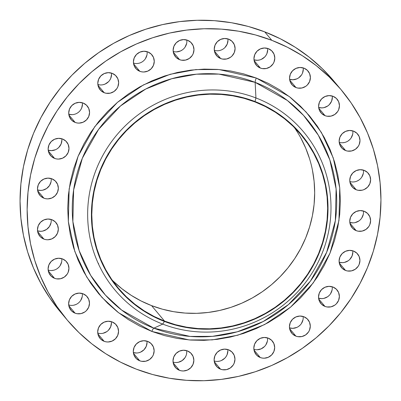 <?xml version="1.0" encoding="UTF-8"?>
<svg xmlns="http://www.w3.org/2000/svg" width="401" height="401" viewBox="0 0 401 401"><rect width="100%" height="100%" fill="white"/><g stroke="black" fill="none" stroke-linecap="round" stroke-linejoin="round"><path stroke-width="0.6" d="M303.963 68.16A10.546 10.256 -40 0 1 308.053 71.077A10.546 10.256 -40 0 1 308.334 83.814A10.546 10.256 -40 0 1 295.973 87.538L289.728 80.09L295.973 87.538L297.928 88.08L301.998 87.969L305.757 86.315L307.341 84.982L309.602 81.558L310.394 77.568L309.602 73.619L307.346 70.315L303.963 68.16L299.973 67.478L295.983 68.376L292.6 70.716L290.339 74.14L289.542 78.13L290.334 82.08L292.595 85.383L295.973 87.538A10.546 10.256 -40 0 1 291.888 84.621A10.546 10.256 -40 0 1 291.607 71.884A10.546 10.256 -40 0 1 303.963 68.16M301.547 74.917L298.67 77.859L296.865 78.867L292.875 79.764L289.612 79.328A10.546 10.256 140 0 0 303.236 67.909M333.02 96.29A10.546 10.256 -40 0 1 337.111 99.207A10.546 10.256 -40 0 1 337.391 111.949A10.546 10.256 -40 0 1 325.036 115.673L318.79 108.22L325.036 115.673L326.99 116.21L331.061 116.1L334.82 114.45L337.697 111.508L338.66 109.689L339.457 105.699L338.665 101.754L336.404 98.445L333.02 96.29L329.031 95.608L325.041 96.506L321.657 98.846L319.397 102.27L318.6 106.265L319.391 110.21L321.652 113.513L325.036 115.673A10.546 10.256 -40 0 1 320.945 112.756A10.546 10.256 -40 0 1 320.665 100.014A10.546 10.256 -40 0 1 333.02 96.29M332.364 97.242L331.572 101.232L329.311 104.656L327.727 105.989L323.968 107.638L321.933 107.894L318.67 107.463A10.546 10.256 140 0 0 332.299 96.045M353.567 131.152A10.546 10.256 -40 0 1 357.652 134.069A10.546 10.256 -40 0 1 357.933 146.811A10.546 10.256 -40 0 1 345.577 150.535L339.331 143.082L345.577 150.535L347.532 151.072L351.602 150.961L355.361 149.312L358.238 146.37L359.201 144.55L359.998 140.561L359.206 136.616L356.945 133.307L353.567 131.152L349.572 130.47L345.582 131.368L342.198 133.708L339.938 137.132L339.141 141.127L339.933 145.072L342.193 148.375L345.577 150.535A10.546 10.256 -40 0 1 341.487 147.618A10.546 10.256 -40 0 1 341.206 134.876A10.546 10.256 -40 0 1 353.567 131.152M340.444 142.611L339.211 142.325A10.546 10.256 140 0 0 352.84 130.906M364.188 170.37A10.546 10.256 -40 0 1 368.278 173.287A10.546 10.256 -40 0 1 368.559 186.024A10.546 10.256 -40 0 1 356.198 189.748L349.953 182.3L356.198 189.748L358.158 190.29L362.223 190.179L364.183 189.533L367.567 187.192L369.827 183.768L370.624 179.778L369.832 175.828L367.572 172.525L364.188 170.37L360.198 169.688L356.208 170.585L352.825 172.926L350.564 176.35L349.767 180.34L350.559 184.29L352.82 187.593L356.198 189.748A10.546 10.256 -40 0 1 352.113 186.831A10.546 10.256 -40 0 1 351.832 174.094A10.546 10.256 -40 0 1 364.188 170.37M351.065 181.828L349.837 181.538A10.546 10.256 140 0 0 363.461 170.119M364.173 211.267A10.546 10.256 -40 0 1 368.263 214.179A10.546 10.256 -40 0 1 368.539 226.921A10.546 10.256 -40 0 1 356.183 230.645L349.938 223.197L356.183 230.645L358.138 231.187L362.208 231.076L365.968 229.422L368.845 226.485L369.812 224.665L370.604 220.675L369.812 216.725L367.552 213.422L364.173 211.267L360.183 210.585L356.193 211.482L352.81 213.823L350.544 217.247L349.752 221.237L350.544 225.187L352.8 228.49L356.183 230.645A10.546 10.256 -40 0 1 352.093 227.728A10.546 10.256 -40 0 1 351.812 214.991A10.546 10.256 -40 0 1 364.173 211.267L364.173 211.267M353.086 222.871L349.822 222.435A10.546 10.256 140 0 0 363.446 211.016M353.517 251.056A10.546 10.256 -40 0 1 357.602 253.973A10.546 10.256 -40 0 1 357.882 266.71A10.546 10.256 -40 0 1 345.527 270.439L339.281 262.986L345.527 270.439L347.482 270.976L351.552 270.865L355.311 269.216L358.188 266.274L359.151 264.454L359.948 260.465L359.156 256.515L356.895 253.211L353.517 251.056L349.527 250.374L345.537 251.272L342.148 253.612L339.888 257.036L339.096 261.031L339.888 264.976L342.143 268.279L345.527 270.439A10.546 10.256 -40 0 1 341.436 267.522A10.546 10.256 -40 0 1 341.156 254.78A10.546 10.256 -40 0 1 353.517 251.056L353.517 251.056M348.223 260.755L344.464 262.404L342.429 262.66L339.161 262.229A10.546 10.256 140 0 0 352.79 250.805M332.945 287.031A10.546 10.256 -40 0 1 337.035 289.948A10.546 10.256 -40 0 1 337.311 302.685A10.546 10.256 -40 0 1 324.955 306.409L318.71 298.961L324.955 306.409L326.91 306.95L330.98 306.84L334.74 305.186L336.319 303.858L338.584 300.429L339.376 296.439L338.584 292.489L336.324 289.186L332.945 287.031L328.955 286.349L324.965 287.246L321.582 289.587L319.316 293.011L318.524 297.001L319.316 300.95L321.572 304.254L324.955 306.409A10.546 10.256 -40 0 1 320.865 303.497A10.546 10.256 -40 0 1 320.584 290.755A10.546 10.256 -40 0 1 332.945 287.031L332.945 287.031M329.231 295.397L327.652 296.73L323.893 298.379L321.858 298.635L318.594 298.199A10.546 10.256 140 0 0 332.218 286.78M303.863 316.735A10.546 10.256 -40 0 1 307.948 319.652A10.546 10.256 -40 0 1 308.229 332.389A10.546 10.256 -40 0 1 295.873 336.118L289.627 328.665L295.873 336.118L297.828 336.655L301.898 336.544L305.657 334.895L308.534 331.953L309.497 330.133L310.294 326.143L309.502 322.193L307.241 318.89L303.863 316.735L299.873 316.053L295.883 316.95L292.494 319.291L290.234 322.715L289.442 326.705L290.234 330.655L292.489 333.958L295.873 336.118A10.546 10.256 -40 0 1 291.783 333.201A10.546 10.256 -40 0 1 291.502 320.459A10.546 10.256 -40 0 1 303.863 316.735M296.765 327.442L292.775 328.339L289.507 327.908A10.546 10.256 140 0 0 303.136 316.484M268.249 338.143A10.546 10.256 -40 0 1 272.339 341.061A10.546 10.256 -40 0 1 272.615 353.802A10.546 10.256 -40 0 1 260.259 357.527L254.013 350.073L260.259 357.527L262.214 358.063L264.249 358.208L268.239 357.311L271.622 354.97L273.888 351.547L274.68 347.557L273.888 343.607L271.632 340.304L268.249 338.143L264.259 337.462L260.269 338.359L256.886 340.7L254.62 344.128L253.828 348.118L254.62 352.068L256.876 355.371L260.259 357.527A10.546 10.256 -40 0 1 256.169 354.609A10.546 10.256 -40 0 1 255.888 341.873A10.546 10.256 -40 0 1 268.249 338.143M255.126 349.607L253.898 349.316A10.546 10.256 140 0 0 267.522 337.898M228.53 349.802A10.546 10.256 -40 0 1 232.62 352.72A10.546 10.256 -40 0 1 232.901 365.461A10.546 10.256 -40 0 1 220.545 369.186L214.299 361.732L220.545 369.186L222.5 369.722L226.565 369.612L230.329 367.963L233.207 365.025L234.169 363.206L234.966 359.211L234.174 355.266L231.913 351.963L228.53 349.802L224.54 349.121L220.55 350.018L217.167 352.359L214.906 355.787L214.109 359.777L214.901 363.727L217.162 367.03L220.545 369.186A10.546 10.256 -40 0 1 216.455 366.268A10.546 10.256 -40 0 1 216.174 353.532A10.546 10.256 -40 0 1 228.53 349.802M215.412 361.266L214.179 360.975A10.546 10.256 140 0 0 227.808 349.557M187.417 350.915A10.546 10.256 -40 0 1 191.508 353.832A10.546 10.256 -40 0 1 191.788 366.574A10.546 10.256 -40 0 1 179.432 370.298L173.187 362.845L179.432 370.298L181.387 370.835L183.422 370.98L187.412 370.083L190.796 367.742L193.056 364.314L193.853 360.324L193.061 356.379L190.801 353.07L187.417 350.915L183.427 350.233L179.437 351.131L176.054 353.471L173.793 356.9L172.996 360.89L173.788 364.835L176.049 368.143L179.432 370.298A10.546 10.256 -40 0 1 175.342 367.381A10.546 10.256 -40 0 1 175.062 354.639A10.546 10.256 -40 0 1 187.417 350.915M174.295 362.374L173.067 362.088A10.546 10.256 140 0 0 186.696 350.669M147.713 341.406A10.546 10.256 -40 0 1 151.799 344.324A10.546 10.256 -40 0 1 152.079 357.06A10.546 10.256 -40 0 1 139.723 360.785L133.478 353.336L139.723 360.785L141.678 361.326L145.748 361.216L149.508 359.562L152.385 356.624L153.347 354.805L154.144 350.815L153.352 346.865L151.092 343.562L147.713 341.406L143.723 340.725L139.728 341.622L136.345 343.963L134.084 347.386L133.287 351.376L134.079 355.326L136.34 358.629L139.723 360.785A10.546 10.256 -40 0 1 135.633 357.867A10.546 10.256 -40 0 1 135.353 345.131A10.546 10.256 -40 0 1 147.713 341.406M136.626 353.01L133.358 352.574A10.546 10.256 140 0 0 146.987 341.156M112.115 321.918A10.546 10.256 -40 0 1 116.205 324.835A10.546 10.256 -40 0 1 116.485 337.577A10.546 10.256 -40 0 1 104.125 341.301L97.879 333.848L104.125 341.301L106.08 341.837L108.115 341.983L112.105 341.086L115.493 338.745L117.754 335.321L118.546 331.326L117.754 327.381L115.498 324.078L112.115 321.918L108.125 321.236L104.135 322.133L100.751 324.474L98.491 327.903L97.694 331.893L98.486 335.837L100.746 339.146L104.125 341.301A10.546 10.256 -40 0 1 100.039 338.384A10.546 10.256 -40 0 1 99.759 325.642A10.546 10.256 -40 0 1 112.115 321.918M98.992 333.381L97.764 333.091A10.546 10.256 140 0 0 111.388 321.672M83.057 293.788A10.546 10.256 -40 0 1 87.142 296.705A10.546 10.256 -40 0 1 87.423 309.442A10.546 10.256 -40 0 1 75.067 313.171L68.822 305.717L75.067 313.171L77.022 313.707L81.092 313.597L84.852 311.943L86.431 310.615L88.691 307.186L89.488 303.196L88.696 299.246L86.436 295.943L83.057 293.788L79.067 293.106L75.072 294.003L71.689 296.344L69.428 299.768L68.636 303.757L69.428 307.707L71.684 311.011L75.067 313.171A10.546 10.256 -40 0 1 70.977 310.254A10.546 10.256 -40 0 1 70.696 297.512A10.546 10.256 -40 0 1 83.057 293.788M69.934 305.246L68.701 304.96A10.546 10.256 140 0 0 82.33 293.537M62.516 258.926A10.546 10.256 -40 0 1 66.601 261.843A10.546 10.256 -40 0 1 66.882 274.58A10.546 10.256 -40 0 1 54.526 278.309L48.28 270.855L54.526 278.309L56.481 278.845L60.551 278.735L64.31 277.086L67.188 274.144L68.15 272.324L68.947 268.334L68.155 264.384L65.894 261.081L62.516 258.926L58.521 258.244L54.531 259.141L51.148 261.482L48.887 264.906L48.09 268.896L48.882 272.845L51.143 276.149L54.526 278.309A10.546 10.256 -40 0 1 50.436 275.392A10.546 10.256 -40 0 1 50.155 262.65A10.546 10.256 -40 0 1 62.516 258.926M49.393 270.384L48.16 270.099A10.546 10.256 140 0 0 61.789 258.675M51.889 219.708A10.546 10.256 -40 0 1 55.98 222.625A10.546 10.256 -40 0 1 56.26 235.367A10.546 10.256 -40 0 1 43.899 239.091L37.654 231.638L43.899 239.091L45.854 239.628L47.889 239.773L51.879 238.876L55.263 236.535L57.528 233.111L58.32 229.116L57.528 225.172L55.273 221.868L51.889 219.708L47.899 219.026L43.909 219.923L40.526 222.264L38.26 225.693L37.468 229.683L38.26 233.628L40.516 236.936L43.899 239.091A10.546 10.256 -40 0 1 39.809 236.174A10.546 10.256 -40 0 1 39.534 223.432A10.546 10.256 -40 0 1 51.889 219.708M51.032 222.69L49.473 226.47L46.596 229.407L42.837 231.061L40.802 231.312L37.539 230.881A10.546 10.256 140 0 0 51.163 219.462M268.364 48.671A10.546 10.256 -40 0 1 272.454 51.589A10.546 10.256 -40 0 1 272.735 64.33A10.546 10.256 -40 0 1 260.379 68.055L254.134 60.601L260.379 68.055L262.334 68.591L266.404 68.481L270.164 66.832L273.041 63.889L274.003 62.07L274.8 58.08L274.008 54.135L271.748 50.832L268.364 48.671L264.374 47.99L260.384 48.887L257.001 51.228L254.74 54.656L253.943 58.646L254.735 62.591L256.996 65.899L260.379 68.055A10.546 10.256 -40 0 1 256.289 65.137A10.546 10.256 -40 0 1 256.008 52.396A10.546 10.256 -40 0 1 268.364 48.671M259.312 60.025L257.277 60.275L254.013 59.844A10.546 10.256 140 0 0 267.642 48.426M228.66 39.163A10.546 10.256 -40 0 1 232.75 42.08A10.546 10.256 -40 0 1 233.026 54.817A10.546 10.256 -40 0 1 220.67 58.541L214.425 51.092L220.67 58.541L222.625 59.082L226.695 58.972L230.455 57.318L232.034 55.99L234.294 52.561L235.091 48.571L234.299 44.621L232.039 41.318L228.66 39.163L224.67 38.481L220.68 39.378L217.297 41.719L215.031 45.143L214.239 49.133L215.031 53.082L217.287 56.386L220.67 58.541A10.546 10.256 -40 0 1 216.58 55.629A10.546 10.256 -40 0 1 216.299 42.887A10.546 10.256 -40 0 1 228.66 39.163M215.537 50.621L214.304 50.331A10.546 10.256 140 0 0 227.933 38.912M187.548 40.275A10.546 10.256 -40 0 1 191.633 43.188A10.546 10.256 -40 0 1 191.914 55.929A10.546 10.256 -40 0 1 179.558 59.654L173.312 52.2L179.558 59.654L181.513 60.19L185.583 60.08L189.342 58.431L192.219 55.493L193.182 53.674L193.979 49.684L193.187 45.734L190.926 42.431L187.548 40.275L183.558 39.594L179.568 40.491L176.179 42.827L173.919 46.255L173.127 50.245L173.919 54.195L176.174 57.498L179.558 59.654A10.546 10.256 -40 0 1 175.468 56.736A10.546 10.256 -40 0 1 175.187 44A10.546 10.256 -40 0 1 187.548 40.275M174.425 51.734L173.192 51.443A10.546 10.256 140 0 0 186.821 40.025M147.829 51.929A10.546 10.256 -40 0 1 151.919 54.847A10.546 10.256 -40 0 1 152.2 67.589A10.546 10.256 -40 0 1 139.839 71.313L133.593 63.859L139.839 71.313L141.799 71.849L143.834 71.995L147.824 71.097L151.207 68.756L153.468 65.333L154.265 61.343L153.473 57.393L151.212 54.09L147.829 51.929L143.839 51.248L139.849 52.15L136.465 54.486L134.205 57.914L133.408 61.904L134.2 65.854L136.46 69.157L139.839 71.313A10.546 10.256 -40 0 1 135.754 68.396A10.546 10.256 -40 0 1 135.473 55.659A10.546 10.256 -40 0 1 147.829 51.929M134.706 63.393L133.478 63.102A10.546 10.256 140 0 0 147.102 51.684M112.215 73.343A10.546 10.256 -40 0 1 116.305 76.26A10.546 10.256 -40 0 1 116.586 88.997A10.546 10.256 -40 0 1 104.23 92.726L97.984 85.273L104.23 92.726L106.185 93.263L110.25 93.152L114.014 91.503L116.891 88.561L117.854 86.741L118.651 82.751L117.859 78.802L115.598 75.498L112.215 73.343L108.225 72.661L104.235 73.558L100.851 75.899L98.591 79.323L97.794 83.318L98.586 87.263L100.846 90.566L104.23 92.726A10.546 10.256 -40 0 1 100.14 89.809A10.546 10.256 -40 0 1 99.859 77.067A10.546 10.256 -40 0 1 112.215 73.343M99.097 84.801L97.864 84.516A10.546 10.256 140 0 0 111.493 73.092M83.132 103.047A10.546 10.256 -40 0 1 87.223 105.964A10.546 10.256 -40 0 1 87.503 118.706A10.546 10.256 -40 0 1 75.147 122.43L68.897 114.977L75.147 122.43L77.102 122.967L79.137 123.112L83.127 122.215L86.511 119.874L88.771 116.445L89.568 112.455L88.776 108.511L86.516 105.202L83.132 103.047L79.142 102.365L75.152 103.263L71.769 105.603L69.508 109.032L68.711 113.022L69.503 116.967L71.764 120.27L75.147 122.43A10.546 10.256 -40 0 1 71.057 119.513A10.546 10.256 -40 0 1 70.776 106.771A10.546 10.256 -40 0 1 83.132 103.047L83.132 103.047M72.045 114.651L68.782 114.22A10.546 10.256 140 0 0 82.406 102.801M51.904 178.811A10.546 10.256 -40 0 1 55.995 181.728A10.546 10.256 -40 0 1 56.275 194.47A10.546 10.256 -40 0 1 43.915 198.194L37.669 190.741L43.915 198.194L45.874 198.731L47.909 198.876L51.899 197.979L55.283 195.638L57.543 192.214L58.34 188.219L57.549 184.275L55.288 180.971L51.904 178.811L47.914 178.129L43.925 179.026L40.541 181.367L38.28 184.796L37.483 188.786L38.275 192.731L40.536 196.039L43.915 198.194A10.546 10.256 -40 0 1 39.829 195.277A10.546 10.256 -40 0 1 39.549 182.535A10.546 10.256 -40 0 1 51.904 178.811L51.904 178.811M51.047 181.793L49.488 185.573L46.611 188.51L42.852 190.164L40.817 190.415L37.554 189.984A10.546 10.256 140 0 0 51.178 178.565M62.561 139.022A10.546 10.256 -40 0 1 66.651 141.939A10.546 10.256 -40 0 1 66.932 154.676A10.546 10.256 -40 0 1 54.576 158.405L48.331 150.951L54.576 158.405L56.531 158.941L58.566 159.087L62.556 158.189L65.939 155.849L68.2 152.42L68.997 148.43L68.205 144.48L65.944 141.177L62.561 139.022L58.571 138.34L54.581 139.237L51.198 141.578L48.937 145.002L48.14 148.992L48.932 152.941L51.193 156.245L54.576 158.405A10.546 10.256 -40 0 1 50.486 155.488A10.546 10.256 -40 0 1 50.205 142.746A10.546 10.256 -40 0 1 62.561 139.022L62.561 139.022M55.463 149.728L51.473 150.626L48.21 150.195A10.546 10.256 140 0 0 61.839 138.771M151.819 331.432A4.366 0.897 111.1 0 1 153.839 328.163L190.064 336.419L212.485 336.344L237.262 331.802L263.216 321.512L288.434 304.6L310.414 281.106L326.645 252.299L335.356 220.6L336.113 188.931L329.833 159.894L318.309 135.167L303.552 115.408L287.327 100.45L255.146 82.365A4.366 0.897 111.1 0 1 256.269 78.025L289.442 96.671L306.174 112.09L321.386 132.46L333.266 157.954L339.737 187.894L338.96 220.54L329.978 253.221L313.246 282.921L290.585 307.141L264.59 324.579L237.828 335.191L212.284 339.873L189.172 339.943L151.819 331.432L164.415 335.577L177.392 338.459L190.625 340.053L203.989 340.349L217.352 339.331L230.585 337.02L243.567 333.437L256.164 328.614L268.264 322.594L279.743 315.442L290.489 307.226L300.409 298.018L309.397 287.913L317.371 277.011L324.254 265.407L329.978 253.221L334.489 240.57L337.747 227.573L339.717 214.355L340.379 201.041L339.727 187.768L337.767 174.656L334.524 161.834L330.023 149.428L324.304 137.548L317.432 126.32L309.467 115.844L300.484 106.225L290.575 97.558L279.833 89.919L268.359 83.388L256.269 78.025L243.673 73.884L230.695 70.997L217.462 69.403L204.099 69.112L190.736 70.125L177.503 72.436L164.52 76.025L151.924 80.847L139.829 86.862L128.35 94.014L117.598 102.235L107.684 111.443L98.691 121.543L90.716 132.45L83.834 144.049L78.11 156.235L73.599 168.891L70.34 181.889L68.376 195.107L67.714 208.415L68.36 221.693L70.32 234.801L73.563 247.623L78.07 260.033L83.784 271.908L90.656 283.141L98.621 293.612L107.603 303.231L117.513 311.903L128.255 319.537L139.728 326.073L151.819 331.432L118.646 312.79L101.919 297.372L86.706 276.996L74.822 251.507L68.35 221.568L69.132 188.916L78.11 156.235L94.842 126.541L117.503 102.315L143.503 84.882L170.265 74.27L195.803 69.589L218.916 69.513L256.269 78.025A4.366 0.897 -68.9 0 0 255.146 82.365A133.749 130.054 140 0 0 82.34 158.23A133.749 130.054 140 0 0 153.839 328.163L162.716 324.108L164.4 321.437A119.648 116.345 -40 0 1 100.44 169.417A119.648 116.345 -40 0 1 255.031 101.553L255.933 97.949A123.062 119.663 140 0 0 96.932 167.748A123.062 119.663 140 0 0 162.716 324.108A123.062 119.663 -40 0 1 96.932 167.748A123.062 119.663 -40 0 1 255.933 97.949L255.146 82.365L255.933 97.949A123.062 119.663 -40 0 1 321.717 254.304A123.062 119.663 -40 0 1 162.716 324.108L153.839 328.163A133.749 130.054 140 0 0 326.645 252.299A133.749 130.054 140 0 0 255.146 82.365L218.921 74.11L196.5 74.185L171.728 78.726L145.769 89.017L120.551 105.929L98.571 129.423L82.34 158.23L73.634 189.929L72.877 221.598L79.152 250.635L90.676 275.362L105.433 295.126L121.663 310.078L153.839 328.163A4.366 0.897 -68.9 0 0 151.819 331.432M112.15 280.083A119.287 115.989 140 0 0 151.558 305.617L164.54 321.106A119.287 115.989 -40 0 1 118.29 288.118A119.287 115.989 -40 0 1 115.122 144.024A119.287 115.989 -40 0 1 254.891 101.889L243.998 98.305L232.77 95.809L221.322 94.43L209.763 94.18L198.204 95.057L186.756 97.057L175.528 100.155L164.626 104.33L154.164 109.533L144.235 115.724L134.936 122.831L126.355 130.796L118.581 139.538L111.684 148.971L105.729 159.007L100.776 169.548L96.872 180.495L94.055 191.738L92.35 203.172L91.779 214.685L92.34 226.169L94.034 237.512L96.841 248.605L100.736 259.337L105.684 269.612L111.628 279.327L118.521 288.389L126.29 296.71L134.861 304.209L144.154 310.815L154.079 316.464L164.54 321.106L175.432 324.69L186.66 327.181L198.109 328.559L209.668 328.815L221.227 327.938L232.675 325.938L243.903 322.835L254.805 318.665L265.267 313.457L275.196 307.271L284.499 300.164L293.076 292.199L300.85 283.457L307.752 274.023L313.702 263.988L318.655 253.447L322.559 242.5L325.376 231.257L327.081 219.823L327.652 208.309L327.091 196.826L325.396 185.483L322.589 174.39L318.695 163.653L313.747 153.382L307.803 143.668L300.91 134.606L293.146 126.285L284.57 118.786L275.276 112.18L265.352 106.531L254.891 101.889A119.287 115.989 -40 0 1 301.141 134.876A119.287 115.989 -40 0 1 304.309 278.966A119.287 115.989 -40 0 1 164.54 321.106L151.558 305.617A119.287 115.989 140 0 0 288.169 267.602A119.287 115.989 140 0 0 294.304 127.428M341.181 89.799L334.093 81.343A178.926 173.984 140 0 0 264.72 31.859L271.808 40.321A178.926 173.984 -40 0 1 341.181 89.799A178.926 173.984 -40 0 1 345.933 305.938A178.926 173.984 -40 0 1 136.28 369.141L136.28 369.141A178.926 173.984 -40 0 1 66.907 319.657A178.926 173.984 -40 0 1 62.155 103.523A178.926 173.984 -40 0 1 271.808 40.321L264.72 31.859A178.926 173.984 140 0 0 55.067 95.062A178.926 173.984 140 0 0 59.819 311.201L66.907 319.657M271.808 40.321L287.502 47.278L302.389 55.754L316.329 65.664L329.186 76.912L340.84 89.393L351.176 102.987L360.093 117.558L367.511 132.967L373.351 149.067L377.567 165.708L380.103 182.721L380.95 199.944L380.093 217.217L377.536 234.369L373.311 251.237L367.456 267.652L360.028 283.467L351.096 298.519L340.75 312.67L329.086 325.782L316.219 337.727L302.269 348.389L287.372 357.672L271.678 365.481L255.327 371.742L238.485 376.389L221.312 379.391L203.974 380.704L186.635 380.328L169.463 378.258L152.621 374.519L136.28 369.141L120.591 362.183L105.704 353.707L91.759 343.797L78.902 332.544L67.248 320.063L56.912 306.474L47.995 291.903L40.576 276.495L34.737 260.389L30.526 243.753L27.985 226.74L27.138 209.512L28 192.239L30.551 175.092L34.777 158.225L40.631 141.804L48.06 125.994L56.992 110.942L67.343 96.791L79.007 83.679L91.874 71.734L105.819 61.067L120.716 51.789L136.41 43.98L152.761 37.719L169.603 33.067L186.776 30.07L204.119 28.752L221.457 29.133L238.63 31.203L255.467 34.942L271.808 40.321M162.716 324.108A123.062 119.663 140 0 0 321.717 254.304A123.062 119.663 140 0 0 255.933 97.949L255.031 101.553A119.648 116.345 -40 0 1 318.99 253.572A119.648 116.345 -40 0 1 164.4 321.437L162.716 324.108M255.031 101.553L265.522 106.21L275.477 111.874L284.8 118.506L293.397 126.024L301.191 134.37L308.103 143.463L314.068 153.202L319.026 163.508L322.93 174.275L325.747 185.402L327.447 196.781L328.013 208.299L327.437 219.848L325.732 231.317L322.905 242.595L318.99 253.572L314.023 264.149L308.048 274.214L301.131 283.677L293.332 292.444L284.725 300.429L275.397 307.562L265.437 313.767L254.941 318.99L244.008 323.176L232.745 326.289L221.262 328.294L209.668 329.171L198.074 328.92L186.59 327.537L175.332 325.036L164.4 321.437L153.909 316.785L143.954 311.116L134.631 304.489L126.034 296.966L118.24 288.62L111.328 279.532L105.363 269.788L100.405 259.482L96.501 248.715L93.684 237.593L91.984 226.214L91.418 214.695L91.994 203.147L93.704 191.678L96.526 180.4L100.44 169.417L105.413 158.846L111.383 148.781L118.3 139.317L126.099 130.551L134.706 122.561L144.034 115.433L153.994 109.222L164.49 104.004L175.422 99.819L186.686 96.706L198.169 94.701L209.763 93.824L221.357 94.075L232.841 95.458L244.104 97.959L255.031 101.553M300.77 137.894L305.717 148.169L309.612 158.901M312.419 169.994L314.113 181.337L314.675 192.821L314.103 204.335L312.399 215.768L309.582 227.016L305.677 237.958L300.725 248.5L294.77 258.535L287.873 267.968L280.098 276.71L271.517 284.675L262.219 291.783L252.289 297.973L241.823 303.176L230.926 307.351L219.698 310.449L208.249 312.449L196.69 313.326L185.132 313.076L173.683 311.697L162.455 309.201L151.558 305.617L141.102 300.981L131.177 295.326L121.884 288.72L113.308 281.221M98.651 263.838L97.929 262.77M334.108 81.363L322.098 68.456L309.241 57.203L295.296 47.293L280.409 38.817L264.72 31.859L248.379 26.481L231.537 22.742L214.365 20.672L197.026 20.296L179.688 21.609L162.515 24.611L145.673 29.258L129.322 35.519L113.628 43.328L98.731 52.611L84.781 63.273L71.914 75.218L60.25 88.33L49.904 102.481L40.972 117.533L33.544 133.348L27.689 149.763L23.464 166.631L20.907 183.783L20.05 201.056L20.897 218.279L23.433 235.292L27.649 251.933L33.489 268.033L40.907 283.442L49.824 298.013L59.834 311.216M303.306 69.107L302.509 73.097M352.705 134.129L351.151 137.914M349.852 139.518L348.268 140.851M344.509 142.5L342.479 142.756M363.331 173.347L361.772 177.127M358.895 180.069L357.09 181.077M363.316 214.244L361.757 218.024M358.88 220.966L355.121 222.615M352.86 252.008L352.063 255.998L349.802 259.422M332.088 290.008L330.529 293.788M303.006 319.712L301.447 323.497M300.148 325.101L298.57 326.434M267.392 341.126L265.833 344.905M264.535 346.514L261.151 348.85L257.161 349.752M227.873 350.755L227.081 354.745L226.114 356.564L224.821 358.173L221.432 360.509M219.477 361.156L217.442 361.406M186.761 351.867L186.56 353.893M185.969 355.857L185.001 357.677L182.124 360.614L178.365 362.268L176.33 362.519M147.057 342.354L146.26 346.344L143.999 349.772L140.616 352.113L138.656 352.755M111.458 322.87L110.661 326.86L108.4 330.284M106.821 331.617L103.062 333.271M82.2 296.765L80.641 300.544M75.959 304.494L74 305.136M61.654 261.903L60.1 265.683M58.802 267.292L57.218 268.625M53.458 270.274L51.428 270.53M267.713 49.624L266.916 53.614L265.953 55.433L264.655 57.037L261.272 59.378M228.004 40.11L227.207 44.1L224.946 47.529M186.691 43.253L185.132 47.032M182.255 49.975L180.45 50.982L176.46 51.879M146.972 54.912L145.413 58.691M111.558 74.295L110.766 78.285L109.799 80.105M108.506 81.709L105.117 84.05L103.162 84.691M82.476 103.999L81.684 107.989L80.716 109.809M61.904 139.969L61.112 143.964L58.852 147.388L57.268 148.721"/></g></svg>
